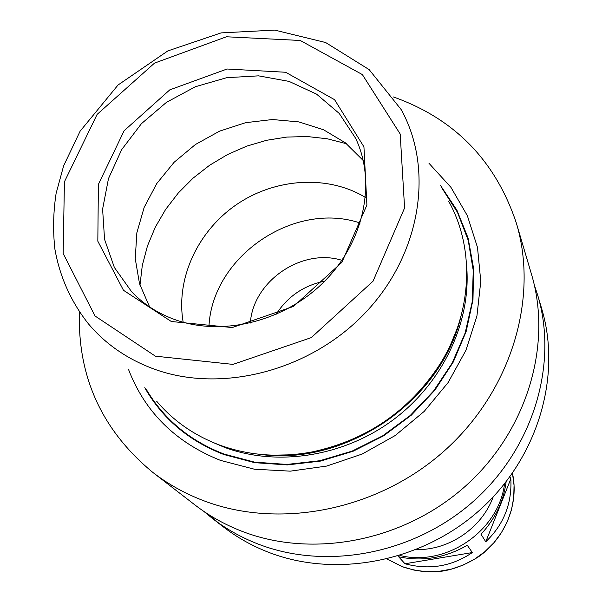 <?xml version="1.0" encoding="UTF-8"?>
<svg xmlns="http://www.w3.org/2000/svg" width="602" height="602" viewBox="0 0 602 602"><rect width="100%" height="100%" fill="white"/><g stroke="black" fill="none" stroke-linecap="round" stroke-linejoin="round"><path stroke-width="0.9" d="M472.337 552.561C451.628 566.52 429.173 570.252 404.98 563.758L398.614 556.745C422.062 561.854 444.961 558.031 467.295 545.269L472.337 552.561L404.98 563.758M509.894 476.837L510.842 478.793C512.039 503.686 503.686 524.673 485.776 541.762L481.006 534.252C495.213 518.834 503.581 501.368 506.109 481.856M510.842 478.793L485.776 541.762M393.377 96.945C454.623 118.692 495.642 160.817 516.418 223.319L531.491 274.249C552.598 344.795 527.179 431.017 465.361 486.22C403.588 541.439 312.43 558.822 241.598 531.152C224.486 524.477 208.886 515.703 194.792 504.83L152.75 472.359C101.986 430.392 77.538 376.927 79.404 311.956M534.313 284.949L537.729 295.311C558.235 363.894 533.741 447.391 474.075 500.744C414.439 554.096 326.329 570.786 257.618 543.854C241.026 537.36 225.878 528.827 212.175 518.254L203.747 511.324M537.729 295.311L541.762 308.939C561.877 376.235 537.985 457.971 479.696 510.12C421.445 562.268 335.306 578.514 267.98 552.072C251.719 545.69 236.864 537.315 223.417 526.946L212.175 518.254M217.909 522.506L209.835 515.297M275.972 314.522C287.53 296.56 303.777 285.431 324.704 281.149M250.327 323.048C253.043 281.179 301.911 247.715 341.928 260.32M208.954 326.593C211.994 256.685 293.911 200.586 360.184 223.026M183.189 322.251C175.551 278.914 197.637 231.228 236.496 204.605C275.362 177.996 327.804 174.648 365.452 197.433C327.804 174.64 275.362 177.996 236.496 204.605C197.629 231.221 175.551 278.914 183.189 322.251M149.612 306.915L139.529 283.768L135.247 258.664L136.85 232.801L144.171 207.366L156.806 183.505L174.136 162.254L195.364 144.548L219.549 131.153L245.624 122.68L272.443 119.527L298.803 121.89L323.5 129.746L345.36 142.817L363.292 160.583M176.1 320.046C158.604 313.905 143.788 304.477 131.627 291.752L114.365 267.469L104.552 239.325L102.603 209.097L108.48 178.598L121.694 149.597L141.41 123.696L166.461 102.34L195.432 86.711L226.698 77.688L258.529 75.844L289.08 81.398L316.562 94.13L339.25 113.454L355.654 138.34C376.303 181.736 364.496 240.582 325.17 280.667C285.935 320.806 224.019 336.759 176.1 320.046M171.307 321.498L123.478 290.292L97.825 241.199L98.389 184.408L124.125 130.739L169.802 89.849L227.067 69.012L285.641 72.263L334.577 99.676L363.939 146.858L366.904 205.056L341.853 262.389L293.513 306.441L232.221 327.563L171.307 321.498M448.64 201.203C475.083 248.4 472.608 312.694 439.806 364.443C409.164 411.061 366.573 440.235 312.024 451.952C279.441 457.941 248.596 455.631 219.497 445.021C194.205 435.457 173.248 420.843 156.633 401.173M440.378 185.273L456.88 210.106L468.123 238.121L473.593 268.387L472.976 299.879L466.166 331.461L453.321 361.968L434.825 390.224L411.347 415.147L383.737 435.75L353.065 451.259L320.49 461.087L287.274 464.917L254.661 462.667L223.846 454.518C188.787 440.92 162.427 418.653 144.766 387.711M428.993 163.3L450.943 187.342L467.37 215.719L477.499 247.452L480.78 281.367L476.912 316.133L465.91 350.341L448.121 382.556L424.222 411.377L395.168 435.555L362.193 454.036L326.72 466.061L290.262 471.155L254.36 469.206L220.482 460.387C175.513 442.41 144.819 411.994 128.399 369.154M516.418 223.319C538.941 298.517 511.256 391.262 444.216 450.973C377.236 510.707 278.703 529.798 202.799 500.39C184.46 493.301 167.777 483.963 152.75 472.359M493.158 496.981C481.931 527.909 449.212 550.318 416.313 549.611M504.559 483.82C498.689 531.032 446.059 567.069 399.924 555.48M402.038 566.595L387.214 559.025L402.174 566.7C425.749 574.21 447.85 575.723 478.575 556.76C506.32 537.104 518.992 502.82 512.468 473.24L514.055 485.325L513.732 497.606L511.482 509.789L507.343 521.58L501.406 532.687L493.821 542.831L484.76 551.748L474.451 559.235L463.149 565.09L451.139 569.168L438.715 571.388L426.186 571.689L413.86 570.071L402.038 566.595M139.973 285.205L142.298 265.444L147.452 245.977L155.293 227.18L165.655 209.398L178.327 192.956L193.054 178.162L209.564 165.279L227.541 154.548L246.662 146.166L266.566 140.289L286.891 137.06L307.253 136.541L327.262 138.776L346.541 143.743M155.399 356.173L95.018 315.982L63.157 253.487L64.422 181.796L97.11 114.403L154.526 63.112L226.427 36.782L300.225 40.469L362.366 74.58L400.187 134.005L404.589 207.953L373.014 281.224L311.309 337.602L232.959 364.383L155.399 356.173M154.368 369.176C127.632 359.386 105.613 344.231 88.313 323.71C70.938 301.632 59.794 276.769 54.895 249.123C52.848 230.664 53.254 212.077 56.114 193.37L63.624 165.836L80.119 131.183L118.067 84.987L167.823 50.922L221.084 32.899L274.753 30.1L325.629 42.524L369.169 69.629L401.113 109.504C434.087 168.718 421.189 253.291 366.219 311.828C311.445 370.478 222.168 393.836 154.368 369.176M456.783 329.633L449.175 348.039L439.415 365.723C409.187 411.715 367.167 440.491 313.356 452.049L293.347 454.751L273.428 455.195M460.959 316.411C441.424 400.97 345.503 466.655 259.597 454.307M466.663 266.34C471.276 321.867 443.117 382.33 393.67 419.474C344.156 456.527 277.567 467.024 224.674 447.421L210.85 441.522M441.499 187.433L457.467 212.34L468.213 240.303L473.247 270.433L472.254 301.692L465.165 332.974L452.14 363.134L433.575 391.022L410.12 415.583L382.639 435.863L352.162 451.094L319.85 460.726L286.921 464.435L254.593 462.155L224.049 454.058C189.939 440.86 164.045 419.353 146.376 389.539M456.956 329.143L449.288 347.805L443.915 358.152L439.806 364.443M272.917 455.18L293.084 454.781L304.672 453.502L312.024 451.952"/></g></svg>
